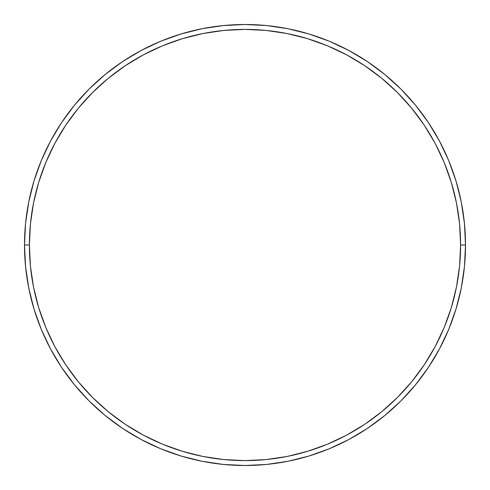<?xml version="1.0" encoding="UTF-8"?>
<svg xmlns="http://www.w3.org/2000/svg" width="490" height="490" viewBox="0 0 490 490"><rect width="100%" height="100%" fill="white"/><g stroke="black" fill="none" stroke-linecap="round" stroke-linejoin="round"><path stroke-width="0.73" d="M24.5 245L29.4 245A215.6 215.6 0 0 1 245 29.4A215.6 215.6 0 0 1 460.6 245L465.5 245A220.5 220.5 0 0 0 245 24.5A220.5 220.5 0 0 0 24.5 245A220.5 220.5 0 0 1 245 24.5A220.5 220.5 0 0 1 465.5 245A220.5 220.5 0 0 1 245 465.5A220.5 220.5 0 0 1 24.5 245L25.56 223.385L28.739 201.984L33.994 180.994L41.283 160.616L50.537 141.059L61.66 122.494L74.553 105.117L89.082 89.082L105.117 74.553L122.494 61.66L141.059 50.537L160.616 41.283L180.994 33.994L201.984 28.739L223.385 25.56L245 24.5L266.615 25.56L288.016 28.739L309.006 33.994L329.384 41.283L348.941 50.537L367.506 61.66L384.883 74.553L400.918 89.082L415.447 105.117L428.34 122.494L439.463 141.059L448.718 160.616L456.006 180.994L461.262 201.984L464.44 223.385L465.5 245L464.44 266.615L461.262 288.016L456.006 309.006L448.718 329.384L439.463 348.941L428.34 367.506L415.447 384.883L400.918 400.918L384.883 415.447L367.506 428.34L348.941 439.463L329.384 448.718L309.006 456.006L288.016 461.262L266.615 464.44L245 465.5L223.385 464.44L201.984 461.262L180.994 456.006L160.616 448.718L141.059 439.463L122.494 428.34L105.117 415.447L89.082 400.918L74.553 384.883L61.66 367.506L50.537 348.941L41.283 329.384L33.994 309.006L28.739 288.016L25.56 266.615L24.5 245A220.5 220.5 0 0 0 245 465.5A220.5 220.5 0 0 0 465.5 245L460.6 245L459.565 223.869L456.46 202.94L451.315 182.415L444.191 162.496L435.145 143.368L424.267 125.22L411.661 108.223L397.451 92.549L381.777 78.339L364.781 65.734L346.632 54.856L327.504 45.809L307.585 38.685L287.06 33.541L266.131 30.435L245 29.4L223.869 30.435L202.94 33.541L182.415 38.685L162.496 45.809L143.368 54.856L125.22 65.734L108.223 78.339L92.549 92.549L78.339 108.223L65.734 125.22L54.856 143.368L45.809 162.496L38.685 182.415L33.541 202.94L30.435 223.869L29.4 245L30.435 266.131L33.541 287.06L38.685 307.585L45.809 327.504L54.856 346.632L65.734 364.781L78.339 381.777L92.549 397.451L108.223 411.661L125.22 424.267L143.368 435.145L162.496 444.191L182.415 451.315L202.94 456.46L223.869 459.565L245 460.6L266.131 459.565L287.06 456.46L307.585 451.315L327.504 444.191L346.632 435.145L364.781 424.267L381.777 411.661L397.451 397.451L411.661 381.777L424.267 364.781L435.145 346.632L444.191 327.504L451.315 307.585L456.46 287.06L459.565 266.131L460.6 245A215.6 215.6 0 0 1 245 460.6A215.6 215.6 0 0 1 29.4 245L24.5 245"/></g></svg>
